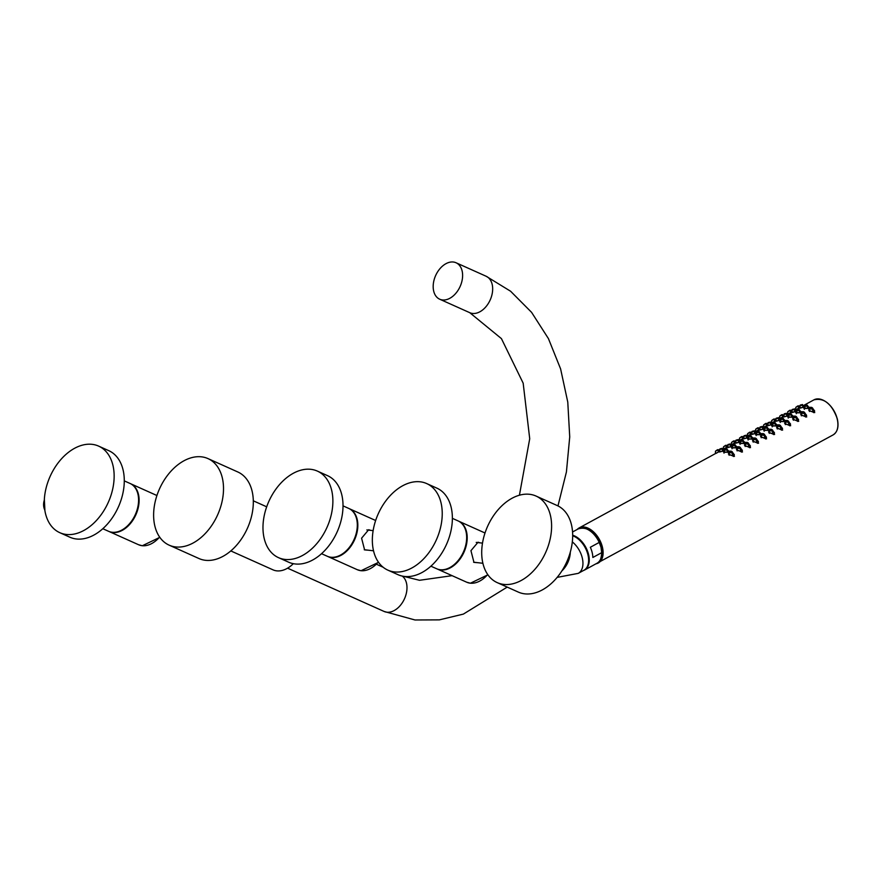 <?xml version="1.0" encoding="UTF-8"?>
<svg xmlns="http://www.w3.org/2000/svg" width="882" height="882" viewBox="0 0 882 882"><rect width="100%" height="100%" fill="white"/><g stroke="black" fill="none" stroke-linecap="round" stroke-linejoin="round"><path stroke-width="1.32" d="M370.627 530.347L368.687 529.729L361.587 538.196L364.608 549.894L368.709 550.236M378.345 562.021A26.206 17.596 114.2 0 1 360.848 570.676A26.206 17.596 114.2 0 1 357.265 569.695L327.817 556.498A26.206 17.596 114.2 0 0 331.4 557.468A26.206 17.596 -65.8 0 0 355.622 537.226A26.206 17.596 -65.8 0 0 349.261 508.671A26.206 17.596 -65.8 0 0 349.173 508.627M321.544 553.698L327.266 556.255A26.217 17.596 -65.8 0 0 330.86 557.237A26.217 17.596 114.2 0 0 355.093 536.995A26.217 17.596 114.2 0 0 348.721 508.418L342.999 505.849M317.344 471.087L327.476 475.63A47.441 31.84 114.2 0 1 338.997 527.326A47.441 31.84 114.2 0 1 295.139 563.962A47.441 31.84 -65.8 0 1 288.646 562.198L278.514 557.656A47.441 31.84 -65.8 0 0 285.007 559.42A47.441 31.84 114.2 0 0 328.865 522.783A47.441 31.84 114.2 0 0 317.344 471.087A47.441 31.84 114.2 0 0 310.85 469.323A47.441 31.84 -65.8 0 0 266.992 505.959A47.441 31.84 -65.8 0 0 278.514 557.656M108.993 531.471A26.206 17.596 -65.8 0 0 109.081 531.515A26.206 17.596 -65.8 0 0 112.676 532.485A26.206 17.596 114.2 0 0 136.897 512.255A26.206 17.596 114.2 0 0 130.536 483.689A26.206 17.596 114.2 0 0 130.448 483.656M102.819 528.715L108.541 531.284A26.217 17.596 114.2 0 0 112.135 532.254A26.217 17.596 -65.8 0 0 136.368 512.012A26.217 17.596 -65.8 0 0 129.996 483.435L124.274 480.877M98.608 446.105L108.74 450.647A47.441 31.84 -65.8 0 1 120.261 502.354A47.441 31.84 -65.8 0 1 76.414 538.99A47.441 31.84 114.2 0 1 69.921 537.226L59.789 532.673A47.441 31.84 114.2 0 1 48.267 480.977A47.441 31.84 114.2 0 1 92.114 444.341A47.441 31.84 -65.8 0 1 98.608 446.105A47.441 31.84 -65.8 0 1 110.129 497.812A47.441 31.84 -65.8 0 1 66.282 534.448A47.441 31.84 114.2 0 1 59.789 532.673M479.984 542.838L478.055 542.21L470.944 550.677L473.965 562.385L478.077 562.727M487.713 574.513A26.206 17.596 114.2 0 1 470.216 583.167A26.206 17.596 114.2 0 1 466.633 582.186L437.174 568.978A26.206 17.596 114.2 0 0 440.768 569.959A26.206 17.596 -65.8 0 0 464.99 549.718A26.206 17.596 -65.8 0 0 458.618 521.163A26.206 17.596 -65.8 0 0 458.53 521.119M430.912 566.189L436.634 568.747A26.217 17.596 -65.8 0 0 440.217 569.728A26.217 17.596 114.2 0 0 464.45 549.475A26.217 17.596 114.2 0 0 458.089 520.909L452.367 518.34M426.701 483.579L436.833 488.121A47.441 31.84 114.2 0 1 448.354 539.817A47.441 31.84 114.2 0 1 404.507 576.453A47.441 31.84 -65.8 0 1 398.014 574.689L387.882 570.147A47.441 31.84 -65.8 0 0 394.375 571.911A47.441 31.84 114.2 0 0 438.222 535.275A47.441 31.84 114.2 0 0 426.701 483.579A47.441 31.84 114.2 0 0 420.207 481.804A47.441 31.84 -65.8 0 0 376.36 518.451A47.441 31.84 -65.8 0 0 387.882 570.147M453.337 262.02A19.977 13.406 -65.8 0 0 434.87 277.444A19.977 13.406 -65.8 0 0 439.721 299.219A19.977 13.406 -65.8 0 0 442.455 299.957A19.977 13.406 114.2 0 0 460.922 284.533A19.977 13.406 114.2 0 0 456.071 262.77A19.977 13.406 114.2 0 0 453.337 262.02M230.819 550.93L272.968 569.827A27.463 18.434 -65.8 0 0 276.728 570.852A27.463 18.434 114.2 0 0 293.309 563.686M207.976 458.596L237.776 471.958A47.441 31.84 -65.8 0 1 249.297 523.665A47.441 31.84 -65.8 0 1 205.451 560.302A47.441 31.84 114.2 0 1 198.957 558.527L169.157 545.164A47.441 31.84 114.2 0 1 157.635 493.468A47.441 31.84 114.2 0 1 201.482 456.832A47.441 31.84 -65.8 0 1 207.976 458.596A47.441 31.84 -65.8 0 1 219.497 510.292A47.441 31.84 -65.8 0 1 175.65 546.928A47.441 31.84 114.2 0 1 169.157 545.164M572.672 535.782A19.47 11.951 61.4 0 1 587.919 554.69A19.47 11.951 61.4 0 1 583.917 570.268L578.239 573.366L557.17 577.379M497.25 582.638L518.318 592.087A47.441 31.84 114.2 0 0 524.812 593.851A47.441 31.84 -65.8 0 0 568.658 557.215A47.441 31.84 -65.8 0 0 557.137 505.518L536.069 496.07A47.441 31.84 -65.8 0 0 529.575 494.295A47.441 31.84 114.2 0 0 485.728 530.931A47.441 31.84 114.2 0 0 497.25 582.638A47.441 31.84 114.2 0 0 503.732 584.402A47.441 31.84 -65.8 0 0 547.59 547.766A47.441 31.84 -65.8 0 0 536.069 496.07M599.209 542.43L590.345 547.27A19.569 12.017 61.4 0 1 592.142 552.441A19.569 12.017 61.4 0 1 592.847 557.479L601.711 552.65L601.006 547.237L599.209 542.43A19.569 12.017 -118.6 0 0 578.228 528.891C586.662 526.378 593.895 531.185 599.914 543.301M596.982 563.256C599.694 562.826 601.326 558.934 601.899 551.581L601.711 552.65A19.569 12.017 -118.6 0 1 596.982 563.256L584.523 570.059A19.569 12.017 -118.6 0 0 588.548 554.403A19.569 12.017 -118.6 0 0 572.672 535.22M769.986 429.269L771.982 430.659C772.389 429.567 771.717 429.104 769.986 429.269L769.732 429.402C769.17 430.559 769.964 431.044 772.125 430.846L772.412 429.898L771.541 429.291M770.471 430.162L770.361 429.501L771.596 429.854M771.43 430.24L770.173 429.788M769.732 429.402L769.324 429.909L769.81 429.247L772.412 429.898L773.69 432.103L773.216 433.393C770.041 433.536 768.872 432.731 769.699 430.967M769.247 433.36L769.324 429.909M773.128 431.111L774.495 432.83L773.878 434.451L768.575 432.169L769.203 430.945M719.425 451.419L579.143 527.932A19.977 12.26 -118.6 0 0 577.203 529.454M724.089 450.294L723.35 450.878C719.591 452.19 718.389 452.345 719.734 451.341M723.383 449.864L724.122 449.963M727.859 450.327L728.951 451.154L728.212 452.301L723.372 451.904L724.012 451.055M732.986 453.017L734.342 454.737L733.725 456.347L728.422 454.076L729.061 452.841M724.144 448.982L727.341 446.843L723.086 449.412M732.115 445.917L731.376 446.49C727.617 447.802 726.415 447.957 727.771 446.953M726.9 447.571L727.452 447.141M731.41 445.487L732.148 445.586M735.886 445.95L736.977 446.766L736.25 447.924L731.41 447.527L732.038 446.678M741.012 448.629L742.379 450.36L741.751 451.97L736.459 449.699L737.087 448.464M732.17 444.594L735.379 442.455L731.112 445.035M740.152 441.529L739.403 442.114C735.643 443.425 734.441 443.58 735.797 442.577M734.927 443.194L735.478 442.753M739.436 441.11L740.185 441.209M743.912 441.562L745.014 442.389L744.276 443.547L739.436 443.139L740.075 442.301M749.038 444.252L750.406 445.972L749.788 447.593L744.485 445.311L745.114 444.087M743.515 438.277L739.149 440.658M748.179 437.152L747.44 437.737C743.68 439.049 742.479 439.203 743.824 438.2M747.473 436.722L748.212 436.822M751.949 437.185L753.041 438.012L752.302 439.159L747.462 438.762L748.101 437.913M757.076 439.875L758.432 441.595L757.814 443.205L752.522 440.934L753.151 439.699M748.234 435.84L751.431 433.701L747.175 436.27M756.205 432.775L755.466 433.349C751.707 434.661 750.505 434.815 751.861 433.812M750.99 434.429L751.541 433.999M755.499 432.345L756.238 432.445M759.975 432.808L761.067 433.624L760.339 434.782L755.499 434.385L756.128 433.536M765.102 435.499L766.469 437.218L765.841 438.828L760.549 436.557L761.177 435.322M756.271 431.452L759.468 429.313L755.201 431.893M764.242 428.387L763.492 428.972C759.733 430.284 758.531 430.438 759.887 429.435M759.016 430.052L759.567 429.611M763.525 427.968L764.275 428.068M768.002 428.42L769.104 429.247L768.365 430.405L763.525 429.997L764.165 429.159M767.605 425.135L763.239 427.516M772.268 424.01L771.529 424.595C767.77 425.907 766.568 426.061 767.924 425.058M771.563 423.581L772.301 423.68M776.039 424.044L777.13 424.87L776.392 426.028L771.552 425.62L772.191 424.771M781.165 426.734L782.532 428.454L781.904 430.074L776.612 427.792L777.24 426.557M775.642 420.758L771.265 423.128M780.294 419.634L779.556 420.207C775.796 421.519 774.594 421.673 775.951 420.67M775.08 421.287L775.631 420.857M779.589 419.204L780.327 419.303M784.065 419.667L785.156 420.482L784.429 421.64L779.589 421.243L780.217 420.394M789.192 422.357L790.559 424.077L789.93 425.686L784.638 423.415L785.267 422.18M783.668 416.37L779.291 418.752M788.332 415.246L787.582 415.83C783.822 417.142 782.621 417.296 783.977 416.293M783.106 416.91L783.657 416.469M787.626 414.827L788.365 414.926M792.091 415.279L793.194 416.106L792.455 417.263L787.615 416.855L788.254 416.017M797.218 417.969L798.585 419.689L797.967 421.309L792.664 419.027L793.293 417.803M791.694 411.993L787.328 414.375M796.358 410.869L795.619 411.453C791.86 412.765 790.658 412.919 792.014 411.916M791.143 412.522L791.694 412.092M795.652 410.439L796.391 410.538M800.128 410.902L801.22 411.729L800.481 412.886L795.652 412.478L796.281 411.629M805.255 413.592L806.622 415.312L805.994 416.932L800.702 414.65L801.33 413.415M799.731 407.616L795.355 409.987M804.395 406.492L803.645 407.076C799.886 408.377 798.684 408.531 800.04 407.528M799.169 408.146L799.72 407.716M803.678 406.062L804.428 406.161M808.155 406.525L809.246 407.341L808.518 408.498L803.678 408.101L804.307 407.252M813.281 409.215L814.648 410.935L814.02 412.544L808.728 410.273L809.356 409.039M715.379 453.624L715.489 451.154L717.584 449.754M716.118 453.359L719.403 451.43M715.986 450.923L718.279 449.655L719.315 451.22M716.041 450.757L717.452 449.754L718.687 451.827M719.811 449.103L719.425 451.992M720.087 451.11C719.039 451.981 719.999 451.882 722.942 450.834L723.56 450.14L724.199 451.474M720.043 448.971C719.348 449.622 719.999 449.588 721.983 448.861L722.06 448.321M721.708 448.629L720.153 448.784L721.708 448.629L723.019 451.044M720.506 448.729L721.388 448.64L720.55 448.927M724.585 449.159C723.946 450.041 724.662 450.228 726.702 449.732L727.077 449.092L728.289 451.033L727.738 451.981C724.695 452.62 723.648 452.301 724.574 451.022M724.001 453.15L724.475 449.214M724.761 448.982L726.492 449.511L724.662 448.993L726.592 448.828M725.114 449.07L726.084 449.368L725.202 449.478M729.833 451.176L731.828 452.554C732.236 451.463 731.575 451 729.833 451.176L729.579 451.308C729.017 452.466 729.811 452.94 731.972 452.753L732.269 451.805L733.537 453.998L733.063 455.299C729.888 455.443 728.719 454.638 729.546 452.874M729.094 455.266L729.579 451.308M729.171 451.805L729.657 451.154L732.269 451.805L731.387 451.198M730.318 452.069L730.208 451.408L731.443 451.76M731.277 452.146L730.02 451.694M723.405 449.214L723.516 446.777L725.61 445.377M727.341 446.843L726.305 445.278L724.023 446.546M724.078 446.38L725.489 445.377L726.713 447.439M727.848 444.726L727.463 447.604M728.113 446.733C727.077 447.593 728.025 447.505 730.969 446.446L731.608 445.785L730.087 443.933M728.069 444.594C727.374 445.245 728.025 445.201 730.02 444.473L728.113 444.451M729.745 444.252L728.179 444.407L729.745 444.252L731.046 446.656M728.543 444.352L729.414 444.263L728.587 444.539M732.611 444.771C731.983 445.653 732.688 445.851 734.728 445.355L735.103 444.715L736.316 446.645L735.764 447.604C732.733 448.243 731.674 447.924 732.6 446.634M732.027 448.762L732.501 444.837M732.799 444.605L734.519 445.134L732.688 444.605L734.629 444.451M733.14 444.693L734.111 444.98L733.229 445.101M737.859 446.788L739.855 448.177C740.263 447.086 739.601 446.623 737.859 446.788L737.617 446.931C737.043 448.089 737.848 448.563 739.998 448.365L740.296 447.428L741.575 449.622L741.101 450.911C737.925 451.055 736.746 450.25 737.584 448.497M737.12 450.889L737.617 446.931M737.198 447.428L737.694 446.766L740.296 447.428L739.414 446.81M738.344 447.681L738.234 447.031L739.469 447.372M739.303 447.758L738.047 447.317M731.432 444.859L731.542 442.4L733.637 440.989M735.379 442.455L734.331 440.89L732.049 442.158M732.104 441.992L733.515 441L734.75 443.062M735.875 440.35L735.489 443.227M736.139 442.345C735.103 443.216 736.051 443.117 738.995 442.069L739.623 441.386L740.263 442.709M736.095 440.206C735.412 440.868 736.051 440.824 738.047 440.096L738.124 439.556M737.771 439.875L736.216 440.03L737.771 439.875L739.083 442.279M736.569 439.964L737.451 439.886L736.613 440.162M740.648 440.394C740.009 441.276 740.715 441.474 742.765 440.967L743.129 440.327L744.353 442.268L743.791 443.227C740.759 443.855 739.7 443.536 740.637 442.257M740.064 444.385L740.538 440.46M740.825 440.217L742.545 440.746L740.726 440.228L742.655 440.063M741.167 440.305L742.148 440.603L741.266 440.724M745.896 442.411L747.892 443.8C748.3 442.709 747.627 442.246 745.896 442.411L745.643 442.543C745.081 443.701 745.874 444.186 748.035 443.988L748.322 443.04L749.601 445.234L749.127 446.535C745.952 446.678 744.783 445.873 745.61 444.109M745.158 446.501L745.643 442.543M745.235 443.051L745.72 442.389L748.322 443.04L747.451 442.433M746.381 443.304L746.271 442.643L747.506 442.996M747.33 443.381L746.084 442.929M740.13 437.615L741.542 436.612L739.579 438.012L739.469 440.482M740.207 440.217L743.493 438.288M740.075 437.781L742.368 436.513L743.405 438.078M742.776 438.685L741.674 436.612M743.901 435.962L743.515 438.85M744.176 437.968C743.129 438.839 744.088 438.74 747.032 437.692L747.649 437.009L748.289 438.332M744.132 435.829C743.438 436.48 744.088 436.447 746.073 435.719L746.15 435.179M745.797 435.488L744.243 435.642L745.797 435.488L747.109 437.902M744.595 435.587L745.477 435.499L744.64 435.785M748.675 436.017C748.046 436.899 748.752 437.086 750.791 436.59L751.166 435.951L752.379 437.891L751.828 438.839C748.785 439.479 747.738 439.159 748.664 437.88M748.09 440.008L748.564 436.072M748.851 435.84L750.582 436.37L748.752 435.851L750.681 435.686M749.204 435.928L750.174 436.226L749.292 436.347M753.923 438.034L755.918 439.412C756.326 438.321 755.665 437.858 753.923 438.034L753.669 438.167C753.107 439.324 753.901 439.798 756.061 439.611L756.359 438.663L757.627 440.857L757.153 442.158C753.978 442.301 752.809 441.496 753.636 439.732M753.184 442.125L753.669 438.167M753.261 438.663L753.746 438.012L756.359 438.663L755.477 438.056M754.408 438.927L754.297 438.266L755.532 438.619M755.367 439.004L754.11 438.552M747.495 436.072L747.605 433.635L749.7 432.235M751.431 433.701L750.395 432.136L748.112 433.404M748.168 433.238L749.579 432.235L750.803 434.297M751.938 431.585L751.552 434.462M752.203 433.591C751.166 434.451 752.114 434.363 755.058 433.305L755.687 432.621L756.315 433.955M752.159 431.452C751.464 432.103 752.114 432.059 754.11 431.331L754.176 430.791M753.834 431.111L752.269 431.265L753.834 431.111L755.135 433.514M752.633 431.21L753.504 431.122L752.677 431.397M756.701 431.629C756.072 432.511 756.778 432.709 758.829 432.213L759.193 431.574L760.405 433.503L759.854 434.462C756.822 435.102 755.764 434.782 756.69 433.492M756.117 435.631L756.602 431.695M756.888 431.463L758.608 431.993L756.778 431.474L758.718 431.309M757.23 431.552L758.2 431.849L757.318 431.96M761.949 433.646L763.955 435.035C764.352 433.944 763.691 433.481 761.949 433.646L761.706 433.79C761.133 434.947 761.938 435.421 764.088 435.223L764.385 434.286L765.664 436.48L765.19 437.77C762.015 437.913 760.846 437.108 761.673 435.355M761.21 437.748L761.706 433.79M761.298 434.286L761.783 433.624L764.385 434.286L763.503 433.668M762.434 434.539L762.324 433.889L763.558 434.231M763.393 434.617L762.136 434.176M756.194 428.85L757.605 427.858L755.631 429.258L755.521 431.717M759.468 429.313L758.421 427.748L756.139 429.016M758.84 429.92L757.726 427.847M759.964 427.208L759.578 430.085M760.24 429.203C759.193 430.074 760.141 429.986 763.084 428.928L763.713 428.244L764.352 429.567M760.185 427.064C759.501 427.726 760.152 427.682 762.136 426.954L762.213 426.414M761.861 426.734L760.306 426.888L761.861 426.734L763.173 429.137M760.659 426.822L761.541 426.745L760.703 427.02M764.738 427.252C764.099 428.134 764.804 428.332 766.855 427.825L767.23 427.186L768.442 429.126L767.88 430.085C764.848 430.725 763.79 430.394 764.727 429.115M764.154 431.243L764.628 427.318M764.914 427.075L766.634 427.605L764.815 427.086L766.745 426.921M765.256 427.164L766.238 427.461L765.356 427.583M763.558 427.318L763.669 424.87L765.763 423.47M764.297 427.075L767.583 425.146M764.165 424.639L766.458 423.371L767.494 424.937M764.22 424.474L765.631 423.47L766.866 425.543M767.99 422.82L767.616 425.708M768.266 424.826C767.219 425.697 768.178 425.598 771.122 424.551L771.739 423.867L772.378 425.19M768.222 422.687C767.527 423.338 768.178 423.305 770.173 422.577L770.24 422.037M769.887 422.346L768.332 422.5L769.887 422.346L771.199 424.76M768.685 422.445L769.567 422.357L768.729 422.643M772.764 422.875C772.136 423.757 772.841 423.944 774.881 423.448L775.256 422.809L776.469 424.749L775.917 425.697C772.875 426.337 771.827 426.017 772.753 424.738M772.654 422.93L772.18 426.866M772.941 422.698L774.672 423.228L772.841 422.71L774.771 422.544M773.293 422.787L774.264 423.084L773.382 423.206M778.012 424.892L780.008 426.271C780.416 425.179 779.754 424.716 778.012 424.892L777.759 425.025C777.196 426.182 777.99 426.668 780.151 426.469L780.449 425.521L781.717 427.715L781.243 429.016C778.078 429.159 776.899 428.354 777.726 426.59M777.274 428.983L777.759 425.025M777.351 425.521L777.836 424.87L780.449 425.521L779.567 424.915M778.497 425.786L778.387 425.124L779.622 425.477M779.456 425.863L778.2 425.411M772.257 420.097L773.668 419.093L771.695 420.493L771.585 422.952M772.323 422.698L775.609 420.769M772.202 420.262L774.484 418.994L775.521 420.56M774.892 421.155L773.79 419.093M776.028 418.443L775.642 421.32M776.292 420.449C775.256 421.309 776.204 421.221 779.148 420.163L779.776 419.479L780.405 420.813M776.248 418.311C775.554 418.961 776.204 418.917 778.2 418.189L778.266 417.649M777.924 417.969L776.369 418.123L777.924 417.969L779.225 420.372M776.722 418.068L777.604 417.98L776.766 418.255M780.791 418.487C780.162 419.369 780.868 419.567 782.918 419.071L783.282 418.432L784.506 420.361L783.944 421.32C780.912 421.96 779.853 421.64 780.779 420.35M780.206 422.489L780.691 418.553M780.978 418.322L782.698 418.851L780.868 418.333L782.808 418.167M781.32 418.41L782.29 418.707L781.408 418.818M786.049 420.505L788.045 421.894C788.442 420.802 787.78 420.339 786.049 420.505L785.796 420.648C785.234 421.805 786.027 422.28 788.177 422.081L788.475 421.144L789.754 423.338L789.28 424.628C786.105 424.771 784.936 423.966 785.763 422.213M785.311 424.606L785.796 420.648M785.388 421.144L785.873 420.482L788.475 421.144L787.593 420.527M786.524 421.409L786.413 420.747L787.648 421.089M787.483 421.475L786.226 421.034M779.611 418.553L779.721 416.117L781.816 414.705M780.361 418.311L783.646 416.392M780.228 415.874L782.51 414.606L783.558 416.172M780.283 415.709L781.695 414.716L782.929 416.778M784.054 414.066L783.668 416.943M784.33 416.061C783.282 416.932 784.23 416.844 787.185 415.786L787.802 415.102L788.442 416.425M784.274 413.934C783.591 414.584 784.241 414.54 786.226 413.812L786.303 413.272M785.95 413.592L784.396 413.746L785.95 413.592L787.262 415.995M784.748 413.68L785.63 413.603L784.793 413.878M788.828 414.11C788.188 414.992 788.894 415.19 790.945 414.694L791.319 414.044L792.532 415.984L791.97 416.943C788.938 417.583 787.891 417.252 788.817 415.973M788.717 414.176L788.243 418.101M789.004 413.934L790.735 414.463L788.905 413.945L790.834 413.779M789.346 414.022L790.327 414.32L789.445 414.441M794.076 416.128L796.071 417.517C796.479 416.425 795.807 415.962 794.076 416.128L793.822 416.26C793.26 417.418 794.054 417.903 796.214 417.704L796.501 416.756L797.78 418.961L797.306 420.251C794.131 420.394 792.962 419.589 793.789 417.825M793.337 420.218L793.822 416.26M793.414 416.767L793.899 416.106L796.501 416.756L795.63 416.15M794.561 417.021L794.45 416.359L795.685 416.712M795.52 417.098L794.263 416.646M788.31 411.332L789.721 410.328L787.758 411.729L787.648 414.198M788.387 413.934L791.672 412.004M788.254 411.497L790.548 410.229L791.584 411.795M790.956 412.401L789.853 410.328M792.08 409.678L791.705 412.567M792.356 411.685C791.308 412.555 792.268 412.456 795.211 411.409L795.829 410.725L796.468 412.048M792.312 409.546C791.617 410.196 792.268 410.163 794.263 409.435L794.329 408.895M793.976 409.204L792.422 409.358L793.976 409.204L795.288 411.618M792.786 409.303L793.657 409.215L792.819 409.502M796.854 409.733C796.226 410.615 796.931 410.803 798.971 410.306L799.346 409.667L800.558 411.607L800.007 412.555C796.964 413.195 795.917 412.875 796.843 411.596M796.27 413.724L796.744 409.788M797.03 409.557L798.761 410.086L796.931 409.568L798.86 409.402M797.383 409.645L798.353 409.943L797.471 410.064M802.102 411.751L804.097 413.129C804.505 412.037 803.844 411.574 802.102 411.751L801.848 411.883C801.286 413.041 802.091 413.526 804.241 413.327L804.538 412.379L805.806 414.573L805.332 415.874C802.168 416.017 800.988 415.213 801.815 413.449M801.363 415.841L801.848 411.883M801.44 412.379L801.925 411.729L804.538 412.379L803.656 411.773M802.587 412.644L802.477 411.982L803.711 412.335M803.546 412.721L802.289 412.269M795.674 409.788L795.784 407.352L797.879 405.952M796.413 409.557L799.698 407.627M796.292 407.12L798.574 405.852L799.61 407.418M796.347 406.955L797.758 405.952L798.982 408.024M800.117 405.301L799.731 408.19M800.382 407.308C799.346 408.168 800.294 408.079 803.237 407.032L803.877 406.359L802.366 404.507M800.338 405.169C799.643 405.819 800.294 405.775 802.289 405.047L800.382 405.025M802.014 404.827L800.459 404.981L802.014 404.827L803.315 407.23M800.812 404.926L801.694 404.838L800.856 405.114M804.88 405.345C804.252 406.227 804.957 406.426 807.008 405.929L807.372 405.29L808.596 407.219L808.033 408.179C805.001 408.818 803.943 408.498 804.88 407.208M804.781 405.411L804.296 409.347M805.068 405.18L806.787 405.709L804.957 405.191L806.898 405.025M805.409 405.268L806.38 405.566L805.498 405.676M810.139 407.363L812.135 408.752C812.543 407.66 811.87 407.197 810.139 407.363L809.885 407.506C809.323 408.664 810.117 409.138 812.278 408.939L812.565 408.002L813.843 410.196L813.369 411.486C810.194 411.64 809.026 410.825 809.852 409.072M809.4 411.464L809.885 407.506M809.478 408.002L809.963 407.341L812.565 408.002L811.694 407.385M810.613 408.267L810.503 407.605L811.738 407.947M811.572 408.333L810.315 407.892M44.806 509.994A9.989 7.243 -83.5 0 1 44.309 500.215M159.62 537.039A26.206 17.596 114.2 0 1 142.123 545.693A26.206 17.596 114.2 0 1 138.54 544.723L109.081 531.515M519.421 495.21L529.718 438.729L523.169 383.174L501.428 338.622L469.775 312.691A19.977 13.406 -65.8 0 0 472.509 313.441A19.977 13.406 -65.8 0 0 490.976 298.017A19.977 13.406 -65.8 0 0 486.125 276.242L456.071 262.77M402.258 576.089A19.977 13.406 114.2 0 1 404.728 598.228A19.977 13.406 114.2 0 1 386.845 612.207A19.977 13.406 114.2 0 1 384.111 611.458L287.587 568.173M572.319 541.901A19.47 11.951 61.4 0 1 582.241 557.799A19.47 11.951 61.4 0 1 578.239 573.366M561.878 570.908A19.47 13.076 -65.8 0 0 569.298 558.504A19.47 13.076 -65.8 0 0 570.301 552.132M771.982 430.659L773.591 434.572M595.945 563.818A19.977 12.26 -118.6 0 0 598.283 563.003A19.977 12.26 -118.6 0 0 602.384 547.027A19.977 12.26 -118.6 0 0 579.143 527.932L577.159 529.476M813.954 399.844A19.977 12.26 61.4 0 1 837.194 418.939A19.977 12.26 61.4 0 1 833.093 434.914C837.591 431.993 838.991 426.634 837.305 418.818C831.847 403.868 824.064 397.539 813.954 399.844L803.381 405.61M825.982 401.861A19.569 12.017 61.4 0 1 837.194 418.752M837.239 418.917A19.569 12.017 61.4 0 1 837.9 423.713M597.401 563.014A19.569 12.017 -118.6 0 0 601.833 547.149A19.569 12.017 -118.6 0 0 578.658 528.671M720.153 448.784L719.591 449.346M727.904 452.455L726.492 449.511M733.438 456.468L731.828 452.554M728.179 444.407L727.617 444.958M735.941 448.067L734.519 445.134M741.464 452.091L739.855 448.177M743.967 443.69L742.545 440.746M749.502 447.714L747.892 443.8M751.993 439.313L750.582 436.37M757.528 443.326L755.918 439.412M760.03 434.925L758.608 431.993M765.565 438.949L763.955 435.035M763.713 428.244L762.566 426.502L760.229 426.921M768.057 430.548L766.634 427.605M768.332 422.5L767.77 423.062M776.083 426.171L774.672 423.228M781.617 430.184L780.008 426.271M784.12 421.783L782.698 418.851M789.655 425.808L788.045 421.894M787.802 415.102L786.656 413.36L784.33 413.779M792.146 417.407L790.735 414.463M797.681 421.431L796.071 417.517M800.172 413.03L798.761 410.086M805.707 417.054L804.097 413.129M800.459 404.981L799.886 405.533M808.21 408.642L806.787 405.709M813.744 412.666L812.135 408.752M373.141 530.633L366.868 529.917M375.644 520.501L349.261 508.671M378.554 562.319L361.036 570.731L357.265 569.695M373.538 550.787L364.244 549.729M44.894 510.557L44.365 499.256M156.919 495.519L130.536 483.689M159.829 537.336L142.311 545.749L138.54 544.723M482.498 543.125L476.225 542.408M485.012 532.993L458.618 521.163M487.922 574.81L470.404 583.211L466.633 582.186M482.895 563.278L473.612 562.209M469.775 312.691L439.721 299.219M384.111 611.458L415.003 619.98L439.335 619.87L463.359 614.104L507.216 587.103M557.975 505.904L566.42 471.947L569.728 436.899L567.776 402.115L560.61 368.93L548.439 338.622L531.592 312.36L510.59 291.236L486.125 276.242M452.08 575.67L419.534 580.29L403.636 576.343M376.636 564.326L383.174 567.258M266.684 506.819L253.299 500.811M583.377 570.566L584.523 570.059M572.55 531.989L578.228 528.891M773.69 432.103L774.594 434.495M595.912 563.841L833.093 434.914M717.452 449.754L718.279 449.655M720.12 448.806L722.413 448.398L723.56 450.14M721.586 448.453L721.895 449.357M728.289 451.033L728.995 452.576M726.614 450.151L726.272 449.114M724.927 449.313L725.07 450.261M733.537 453.998L734.441 456.391M725.489 445.377L726.305 445.278M732.225 447.097L731.608 445.785M729.623 444.076L729.921 444.969M736.316 446.645L737.032 448.188M734.64 445.763L734.298 444.726M732.953 444.925L733.107 445.884M741.575 449.622L742.468 452.014M733.515 441L734.331 440.89M735.654 440.581L738.477 439.633L739.623 441.386M737.65 439.699L737.958 440.592M744.353 442.268L745.058 443.811M742.666 441.386L742.324 440.35M740.979 440.548L741.134 441.507M749.601 445.234L750.505 447.637M741.542 436.612L742.368 436.513M743.68 436.204L746.503 435.256L747.649 437.009M745.676 435.311L745.985 436.215M752.379 437.891L753.085 439.434M750.703 437.009L750.362 435.973M749.016 436.171L749.16 437.119M757.627 440.857L758.531 443.249M749.579 432.235L750.395 432.136M751.707 431.816L754.54 430.879L755.687 432.621M753.713 430.934L754.011 431.827M760.405 433.503L761.122 435.047M758.729 432.621L758.388 431.585M757.043 431.783L757.197 432.742M765.664 436.48L766.557 438.872M757.605 427.858L758.421 427.748M761.739 426.557L762.048 427.45M768.442 429.126L769.148 430.67M766.756 428.244L766.414 427.208M765.069 427.406L765.223 428.365M765.631 423.47L766.458 423.371M768.299 422.522L770.592 422.114L771.739 423.867M769.766 422.169L770.074 423.073M776.469 424.749L777.185 426.293M774.793 423.867L774.451 422.831M773.106 423.029L773.26 423.977M781.717 427.715L782.621 430.107M773.668 419.093L774.484 418.994M775.796 418.674L778.63 417.737L779.776 419.479M777.803 417.792L778.1 418.685M784.506 420.361L785.212 421.905M782.819 419.479L782.477 418.443M781.132 418.641L781.287 419.6M789.754 423.338L790.647 425.73M781.695 414.716L782.51 414.606M785.829 413.415L786.138 414.308M792.532 415.984L793.238 417.528M790.845 415.102L790.504 414.066M789.158 414.264L789.313 415.224M797.78 418.961L798.684 421.353M789.721 410.328L790.548 410.229M791.86 409.921L794.682 408.972L795.829 410.725M793.866 409.028L794.164 409.932M800.558 411.607L801.275 413.151M798.883 410.725L798.541 409.689M797.196 409.887L797.35 410.836M805.806 414.573L806.71 416.966M797.758 405.952L798.574 405.852M804.494 407.671L803.877 406.359M801.892 404.651L802.19 405.555M808.596 407.219L809.301 408.763M806.909 406.337L806.567 405.301M805.222 405.511L805.376 406.459M813.843 410.196L814.736 412.589"/></g></svg>
